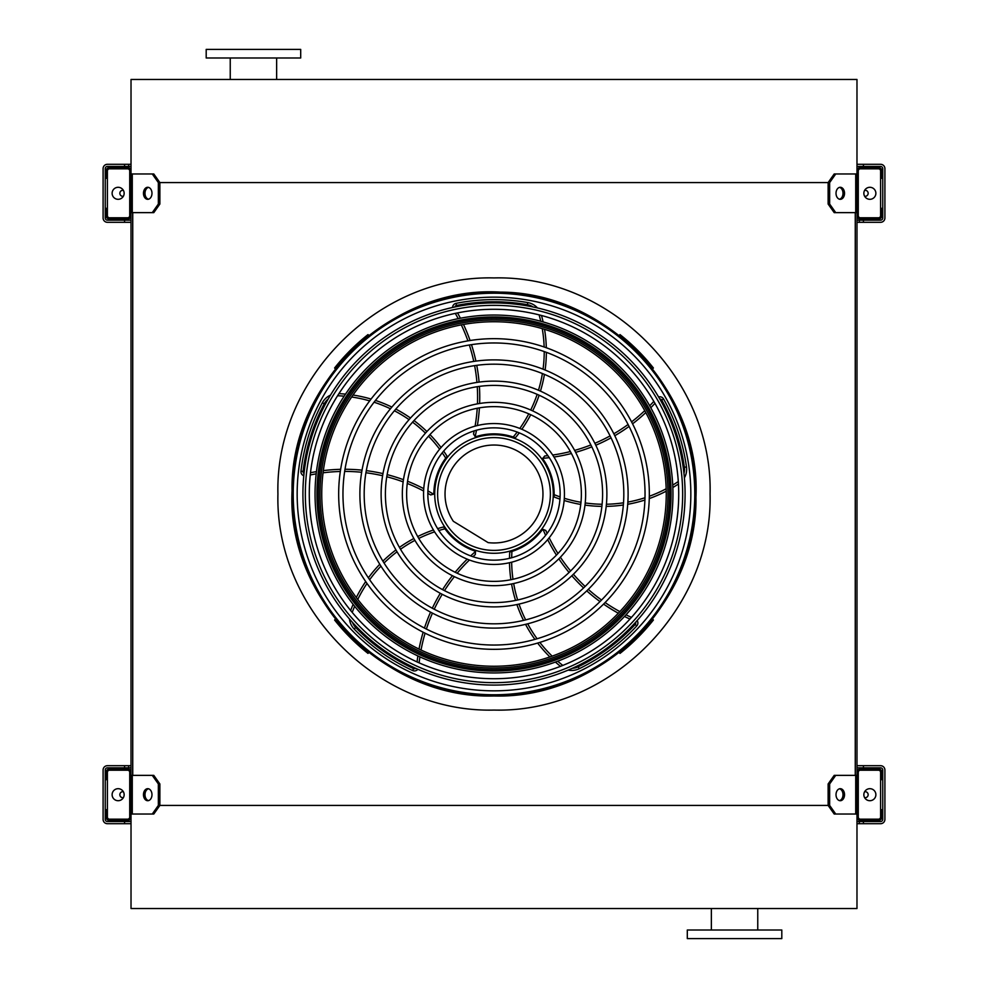 <?xml version="1.0" encoding="UTF-8"?>
<svg xmlns="http://www.w3.org/2000/svg" width="988" height="988" viewBox="0 0 988 988"><rect width="100%" height="100%" fill="white"/><g stroke="black" fill="none" stroke-linecap="round" stroke-linejoin="round"><path stroke-width="1.48" d="M152.276 212.63L158.352 204.047L159.871 204.047L153.795 212.63L131.021 212.63L131.021 775.37L153.795 775.37L159.871 783.953L158.352 783.953L152.276 775.37M132.738 212.63L132.738 775.37M835.725 212.63L834.205 212.63L828.129 204.047L829.648 204.047L835.725 212.63L856.979 212.63L856.979 775.37L835.725 775.37L829.648 783.953L828.129 783.953L828.129 805.43L829.648 805.43L835.725 814.026L834.205 814.026L828.129 805.43L159.871 805.43L159.871 783.953M855.262 212.63L855.262 775.37M828.129 204.047L828.129 182.57L158.352 182.57L152.276 173.974L131.021 173.974L131.021 79.472L856.979 79.472L856.979 173.974L835.725 173.974L829.648 182.57L828.129 182.57L834.205 173.974L835.725 173.974M835.725 814.026L856.979 814.026L856.979 908.528L131.021 908.528L131.021 814.026L132.281 814.026L132.281 775.37M711.36 930.004L711.36 908.528M687.302 938.6L781.804 938.6L781.804 930.004L687.302 930.004L687.302 938.6M300.698 49.4L206.196 49.4L206.196 57.996L300.698 57.996L300.698 49.4M131.021 817.039L131.021 772.357A3.433 3.433 0 0 0 127.576 768.923L109.545 768.923A3.433 3.433 0 0 0 106.099 772.357L106.099 779.655L107.396 779.655L107.396 772.357A2.149 2.149 0 0 1 109.545 770.208L127.576 770.208A2.149 2.149 0 0 1 129.724 772.357L129.724 817.039A2.149 2.149 0 0 1 127.576 819.176L109.545 819.176A2.149 2.149 0 0 1 107.396 817.039L107.396 809.728L106.099 809.728L106.099 817.039A3.433 3.433 0 0 0 109.545 820.472L127.576 820.472A3.433 3.433 0 0 0 131.021 817.039M107.396 779.655L107.396 809.728M118.128 800.712A6.014 6.014 0 0 0 123.339 791.684A6.014 6.014 0 0 0 112.928 791.684A6.014 6.014 0 0 0 118.128 800.712M148.484 800.613A6.014 4.248 90 0 1 144.989 794.698A6.014 4.248 90 0 1 148.484 788.782M152.276 814.026L158.352 805.43L159.871 805.43L153.795 814.026L132.281 814.026M158.352 805.43L158.352 783.953M151.979 794.698A6.014 4.248 90 0 1 147.718 800.712A6.014 4.248 90 0 1 143.47 794.698A6.014 4.248 90 0 1 147.718 788.683A6.014 4.248 90 0 1 151.979 794.698M856.979 772.357L856.979 817.039A3.433 3.433 0 0 0 860.425 820.472L878.456 820.472A3.433 3.433 0 0 0 881.901 817.039L881.901 809.728L880.604 809.728L880.604 817.039A2.149 2.149 0 0 1 878.456 819.176L860.425 819.176A2.149 2.149 0 0 1 858.276 817.039L858.276 772.357A2.149 2.149 0 0 1 860.425 770.208L878.456 770.208A2.149 2.149 0 0 1 880.604 772.357L880.604 779.655L881.901 779.655L881.901 772.357A3.433 3.433 0 0 0 878.456 768.923L860.425 768.923A3.433 3.433 0 0 0 856.979 772.357M880.604 809.728L880.604 779.655M869.872 800.712A6.014 6.014 0 0 0 875.072 791.684A6.014 6.014 0 0 0 864.661 791.684A6.014 6.014 0 0 0 869.872 800.712M844.53 794.698A6.014 4.248 -90 0 1 840.282 800.712A6.014 4.248 -90 0 1 836.021 794.698A6.014 4.248 -90 0 1 840.282 788.683A6.014 4.248 -90 0 1 844.53 794.698M829.648 805.43L829.648 783.953M839.516 788.782A6.014 4.248 -90 0 1 843.011 794.698A6.014 4.248 -90 0 1 839.516 800.613M828.129 783.953L834.205 775.37L835.725 775.37M856.979 170.961L856.979 215.643A3.433 3.433 0 0 0 860.425 219.077L878.456 219.077A3.433 3.433 0 0 0 881.901 215.643L881.901 208.345L880.604 208.345L880.604 215.643A2.149 2.149 0 0 1 878.456 217.792L860.425 217.792A2.149 2.149 0 0 1 858.276 215.643L858.276 170.961A2.149 2.149 0 0 1 860.425 168.825L878.456 168.825A2.149 2.149 0 0 1 880.604 170.961L880.604 178.272L881.901 178.272L881.901 170.961A3.433 3.433 0 0 0 878.456 167.528L860.425 167.528A3.433 3.433 0 0 0 856.979 170.961M880.604 208.345L880.604 178.272M869.872 199.317A6.014 6.014 0 0 0 875.072 190.301A6.014 6.014 0 0 0 864.661 190.301A6.014 6.014 0 0 0 869.872 199.317M844.53 193.302A6.014 4.248 -90 0 1 840.282 199.317A6.014 4.248 -90 0 1 836.021 193.302A6.014 4.248 -90 0 1 840.282 187.288A6.014 4.248 -90 0 1 844.53 193.302M829.648 204.047L829.648 182.57M839.516 187.387A6.014 4.248 -90 0 1 843.011 193.302A6.014 4.248 -90 0 1 839.516 199.218M131.021 215.643L131.021 170.961A3.433 3.433 0 0 0 127.576 167.528L109.545 167.528A3.433 3.433 0 0 0 106.099 170.961L106.099 178.272L107.396 178.272L107.396 170.961A2.149 2.149 0 0 1 109.545 168.825L127.576 168.825A2.149 2.149 0 0 1 129.724 170.961L129.724 215.643A2.149 2.149 0 0 1 127.576 217.792L109.545 217.792A2.149 2.149 0 0 1 107.396 215.643L107.396 208.345L106.099 208.345L106.099 215.643A3.433 3.433 0 0 0 109.545 219.077L127.576 219.077A3.433 3.433 0 0 0 131.021 215.643M107.396 178.272L107.396 208.345M118.128 199.317A6.014 6.014 0 0 0 123.339 190.301A6.014 6.014 0 0 0 112.928 190.301A6.014 6.014 0 0 0 118.128 199.317M148.484 199.218A6.014 4.248 90 0 1 144.989 193.302A6.014 4.248 90 0 1 148.484 187.387M152.276 173.974L153.795 173.974L159.871 182.57L159.871 204.047M158.352 204.047L158.352 182.57M151.979 193.302A6.014 4.248 90 0 1 147.718 199.317A6.014 4.248 90 0 1 143.47 193.302A6.014 4.248 90 0 1 147.718 187.288A6.014 4.248 90 0 1 151.979 193.302M864.636 797.662A3.001 3.001 0 0 0 868.143 794.945A3.001 3.001 0 0 0 864.636 791.734M863.426 765.7L863.426 767.849L880.604 767.849A2.149 2.149 0 0 1 882.753 769.998L882.753 819.398A2.149 2.149 0 0 1 880.604 821.547L863.426 821.547L863.426 823.696L880.604 823.696A4.298 4.298 0 0 0 884.902 819.398L884.902 769.998A4.298 4.298 0 0 0 880.604 765.7L856.979 765.7M131.021 821.547L107.396 821.547A2.149 2.149 0 0 1 105.247 819.398L105.247 769.998A2.149 2.149 0 0 1 107.396 767.849L131.021 767.849M863.426 821.547L856.979 821.547M856.979 767.849L863.426 767.849M124.574 767.849L124.574 765.7L107.396 765.7A4.298 4.298 0 0 0 103.098 769.998L103.098 819.398A4.298 4.298 0 0 0 107.396 823.696L124.574 823.696L124.574 821.547M124.574 765.7L131.021 765.7M131.021 823.696L124.574 823.696M863.426 823.696L856.979 823.696M123.364 791.734A3.001 3.001 0 0 0 119.857 794.945A3.001 3.001 0 0 0 123.364 797.662M856.979 166.453L880.604 166.453A2.149 2.149 0 0 1 882.753 168.602L882.753 218.002A2.149 2.149 0 0 1 880.604 220.151L856.979 220.151M131.021 220.151L107.396 220.151A2.149 2.149 0 0 1 105.247 218.002L105.247 168.602A2.149 2.149 0 0 1 107.396 166.453L131.021 166.453M863.426 220.151L863.426 222.3L880.604 222.3A4.298 4.298 0 0 0 884.902 218.002L884.902 168.602A4.298 4.298 0 0 0 880.604 164.304L863.426 164.304L863.426 166.453M131.021 222.3L124.574 222.3L124.574 220.151M124.574 166.453L124.574 164.304L107.396 164.304A4.298 4.298 0 0 0 103.098 168.602L103.098 218.002A4.298 4.298 0 0 0 107.396 222.3L124.574 222.3M863.426 222.3L856.979 222.3M124.574 164.304L131.021 164.304M856.979 164.304L863.426 164.304M864.636 196.266A3.001 3.001 0 0 0 868.143 193.562A3.001 3.001 0 0 0 864.636 190.338M123.364 190.338A3.001 3.001 0 0 0 119.857 193.562A3.001 3.001 0 0 0 123.364 196.266M494 694.774A200.774 200.774 0 0 0 667.876 393.607A200.774 200.774 0 0 0 320.124 393.607A200.774 200.774 0 0 0 494 694.774M494 690.834A196.834 196.834 0 0 0 664.467 395.583A196.834 196.834 0 0 0 323.533 395.583A196.834 196.834 0 0 0 494 690.834M494 645.04A151.041 151.041 0 0 0 624.799 418.48A151.041 151.041 0 0 0 363.201 418.48A151.041 151.041 0 0 0 494 645.04M494 649.326A155.326 155.326 0 0 0 628.516 416.331A155.326 155.326 0 0 0 359.484 416.331A155.326 155.326 0 0 0 494 649.326M494 623.811A129.811 129.811 0 0 0 606.422 429.088A129.811 129.811 0 0 0 381.578 429.088A129.811 129.811 0 0 0 494 623.811M494 628.109A134.109 134.109 0 0 0 610.139 426.94A134.109 134.109 0 0 0 377.861 426.94A134.109 134.109 0 0 0 494 628.109M494 602.594A108.594 108.594 0 0 0 588.045 439.697A108.594 108.594 0 0 0 399.955 439.697A108.594 108.594 0 0 0 494 602.594M494 606.891A112.891 112.891 0 0 0 591.763 437.561A112.891 112.891 0 0 0 396.237 437.561A112.891 112.891 0 0 0 494 606.891M494 581.376A87.376 87.376 0 0 0 569.668 450.318A87.376 87.376 0 0 0 418.332 450.318A87.376 87.376 0 0 0 494 581.376M494 585.674A91.674 91.674 0 0 0 573.386 448.169A91.674 91.674 0 0 0 414.614 448.169A91.674 91.674 0 0 0 494 585.674M494 560.159A66.159 66.159 0 0 0 551.292 460.927A66.159 66.159 0 0 0 436.708 460.927A66.159 66.159 0 0 0 494 560.159M494 564.444A70.444 70.444 0 0 0 555.009 458.778A70.444 70.444 0 0 0 432.991 458.778A70.444 70.444 0 0 0 494 564.444M474.191 430.879A168.652 168.652 0 0 1 473.524 434.016L475.129 436.585A2.149 2.149 0 0 0 476.253 436.535A60.145 60.145 0 0 1 513.217 437.017L513.637 437.153M515.366 437.783L513.217 437.017L515.366 437.783A135.603 135.603 0 0 0 519.256 432.855M455.307 313.381A168.652 168.652 0 0 1 458.21 318.655M461.31 324.879A168.652 168.652 0 0 1 467.917 340.872M469.325 344.997A168.652 168.652 0 0 1 473.758 361.423M474.623 365.634A168.652 168.652 0 0 1 476.945 382.405M477.266 386.703A168.652 168.652 0 0 1 477.463 403.833M477.229 408.254A168.652 168.652 0 0 1 475.092 426.137M537.497 307.947A17.179 17.179 0 0 0 527.765 302.575A194.377 194.377 0 0 0 456.036 303.365A4.298 4.298 0 0 0 452.578 307.466M521.837 429.286A135.603 135.603 0 0 0 530.729 414.725M532.668 410.885A135.603 135.603 0 0 0 539.127 395.225M540.448 391.112A135.603 135.603 0 0 0 544.425 374.378M545.104 370.006A135.603 135.603 0 0 0 546.364 352.333M546.315 347.739A135.603 135.603 0 0 0 544.549 329.325M543.104 321.903A135.603 135.603 0 0 0 541.498 315.493M547.908 455.653A168.652 168.652 0 0 1 544.721 455.987L542.783 458.309A2.149 2.149 0 0 0 543.165 459.358A60.145 60.145 0 0 1 554.132 494.667L554.132 495.112M554.07 496.952L554.132 494.667L554.07 496.952A135.603 135.603 0 0 0 559.949 499.125M653.821 401.387A168.652 168.652 0 0 1 649.696 405.772M644.744 410.65A168.652 168.652 0 0 1 631.579 421.876M628.084 424.482A168.652 168.652 0 0 1 613.832 433.781M610.09 435.906A168.652 168.652 0 0 1 594.862 443.291M590.873 444.933A168.652 168.652 0 0 1 574.646 450.405M570.372 451.553A168.652 168.652 0 0 1 552.7 455.036M684.388 477.883A17.179 17.179 0 0 0 686.487 466.966A194.377 194.377 0 0 0 663.578 398.991A4.298 4.298 0 0 0 658.601 396.966M564.148 500.484A135.603 135.603 0 0 0 580.746 504.436M584.995 505.09A135.603 135.603 0 0 0 601.89 506.387M606.212 506.387A135.603 135.603 0 0 0 623.354 504.992M627.713 504.288A135.603 135.603 0 0 0 644.917 500.027M649.264 498.557A135.603 135.603 0 0 0 666.233 491.184M672.84 487.516A135.603 135.603 0 0 0 678.447 484.009M494 553.28A59.28 59.28 0 0 0 545.339 464.36A59.28 59.28 0 0 0 442.661 464.36A59.28 59.28 0 0 0 494 553.28M547.13 533.421A168.652 168.652 0 0 1 545.821 530.482L543.017 529.358A2.149 2.149 0 0 0 542.14 530.05A60.145 60.145 0 0 1 511.945 551.403L511.525 551.526M509.746 552.045L511.945 551.403L509.746 552.045A135.603 135.603 0 0 0 509.512 558.306M631.468 617.389A168.652 168.652 0 0 1 626.022 614.82M619.859 611.609A168.652 168.652 0 0 1 605.101 602.557M601.544 600.037A168.652 168.652 0 0 1 588.292 589.354M585.131 586.452A168.652 168.652 0 0 1 573.386 574.263M570.607 570.965A168.652 168.652 0 0 1 560.381 557.22M557.973 553.515A168.652 168.652 0 0 1 549.192 537.781M568.162 670.086A17.179 17.179 0 0 0 579.203 668.715A194.377 194.377 0 0 0 636.766 625.91A4.298 4.298 0 0 0 637.149 620.563M509.512 562.715A135.603 135.603 0 0 0 510.882 579.721M511.562 583.97A135.603 135.603 0 0 0 515.551 600.432M516.897 604.545A135.603 135.603 0 0 0 523.517 620.415M525.542 624.354A135.603 135.603 0 0 0 534.903 639.397M537.645 643.077A135.603 135.603 0 0 0 549.896 656.934M555.429 662.084A135.603 135.603 0 0 0 560.492 666.344M472.931 556.713A168.652 168.652 0 0 1 475.314 554.564L475.512 551.539A2.149 2.149 0 0 0 474.586 550.921A60.145 60.145 0 0 1 444.958 528.802L444.699 528.444M443.674 526.913L444.958 528.802L443.674 526.913A135.603 135.603 0 0 0 437.635 528.629M419.134 662.874A168.652 168.652 0 0 1 419.888 656.897M421.036 650.042A168.652 168.652 0 0 1 425.087 633.209M426.384 629.06A168.652 168.652 0 0 1 432.448 613.153M434.226 609.238A168.652 168.652 0 0 1 442.204 594.307M444.464 590.639A168.652 168.652 0 0 1 454.381 576.671M457.16 573.225A168.652 168.652 0 0 1 469.411 560.023M349.443 618.957A17.179 17.179 0 0 0 354.161 629.01A194.377 194.377 0 0 0 412.663 670.543A4.298 4.298 0 0 0 417.862 669.246M433.436 529.988A135.603 135.603 0 0 0 417.689 536.546M413.861 538.509A135.603 135.603 0 0 0 399.436 547.389M395.941 549.933A135.603 135.603 0 0 0 382.899 561.135M379.775 564.272A135.603 135.603 0 0 0 368.363 577.832M365.708 581.574A135.603 135.603 0 0 0 356.31 597.518M353.124 604.36A135.603 135.603 0 0 0 350.641 610.498M427.853 493.333A168.652 168.652 0 0 1 430.62 494.939L433.559 494.198A2.149 2.149 0 0 0 433.868 493.123A60.145 60.145 0 0 1 445.749 458.111L446.008 457.765M447.144 456.308L445.749 458.111L447.144 456.308A135.603 135.603 0 0 0 443.649 451.096M310.257 474.981A168.652 168.652 0 0 1 316.172 473.857M323.051 472.82A168.652 168.652 0 0 1 340.304 471.486M344.664 471.424A168.652 168.652 0 0 1 361.657 472.276M365.931 472.77A168.652 168.652 0 0 1 382.603 475.734M386.79 476.759A168.652 168.652 0 0 1 403.141 481.872M407.266 483.453A168.652 168.652 0 0 1 423.617 491.011M330.498 395.138A17.179 17.179 0 0 0 322.384 402.734A194.377 194.377 0 0 0 300.969 471.19A4.298 4.298 0 0 0 303.798 475.747M441.056 447.527A135.603 135.603 0 0 0 429.953 434.572M426.902 431.534A135.603 135.603 0 0 0 414.009 420.567M410.502 418.023A135.603 135.603 0 0 0 395.818 409.081M391.866 407.081A135.603 135.603 0 0 0 375.452 400.424M371.068 399.053A135.603 135.603 0 0 0 353 395.039M345.504 394.126A135.603 135.603 0 0 0 338.909 393.656M494 550.39A56.39 56.39 0 0 0 542.832 465.805A56.39 56.39 0 0 0 445.168 465.805A56.39 56.39 0 0 0 494 550.39M488.134 542.622A48.968 48.968 0 0 0 542.634 488.282A48.968 48.968 0 0 0 477.019 448.07A48.968 48.968 0 0 0 453.344 521.294L488.134 542.622M368.87 335.463L368.005 334.599A203.182 203.182 0 0 0 334.599 368.005L335.463 368.87M335.463 619.13L334.599 619.995A203.182 203.182 0 0 0 368.005 653.401L368.87 652.537M624.021 337.859L624.021 337.859A203.182 203.182 0 0 1 625.997 339.526L625.997 339.526M652.537 368.87L653.401 368.005A203.182 203.182 0 0 0 619.995 334.599L619.13 335.463M619.13 652.537L619.995 653.401A203.182 203.182 0 0 0 653.401 619.995L652.537 619.13M494 678.719A184.719 184.719 0 0 0 678.719 494A184.719 184.719 0 0 0 494 309.281A184.719 184.719 0 0 0 309.281 494A184.719 184.719 0 0 0 494 678.719M494 302.933A191.067 191.067 0 0 1 659.478 589.54A191.067 191.067 0 0 1 328.522 589.54A191.067 191.067 0 0 1 494 302.933M494 682.659A188.659 188.659 0 0 0 682.659 494A188.659 188.659 0 0 0 494 305.341A188.659 188.659 0 0 0 305.341 494A188.659 188.659 0 0 0 494 682.659M494 315.036A178.964 178.964 0 0 1 648.98 583.476A178.964 178.964 0 0 1 339.02 583.476A178.964 178.964 0 0 1 494 315.036M494 321.742A172.258 172.258 0 0 0 344.824 580.129A172.258 172.258 0 0 0 643.176 580.129A172.258 172.258 0 0 0 494 321.742A172.258 172.258 0 0 0 344.824 580.129A172.258 172.258 0 0 0 643.176 580.129A172.258 172.258 0 0 0 494 321.742M494 710.076C378.54 713.052 274.948 609.46 277.924 494C274.948 378.54 378.54 274.948 494 277.924C609.46 274.948 713.052 378.54 710.076 494C713.052 609.46 609.46 713.052 494 710.076M855.719 814.026L855.719 775.37M855.719 212.63L855.719 173.974M132.281 212.63L132.281 173.974M859.325 821.547L859.325 823.696M128.675 767.849L128.675 765.7M859.325 220.151L859.325 222.3M128.675 166.453L128.675 164.304M494 695.75A201.75 201.75 0 0 0 668.715 393.125A201.75 201.75 0 0 0 319.285 393.125A201.75 201.75 0 0 0 494 695.75M513.217 437.017A133.454 133.454 0 0 0 517.181 432.04M519.799 428.446A133.454 133.454 0 0 0 528.765 413.836M530.717 410.008A133.454 133.454 0 0 0 537.151 394.348M538.472 390.235A133.454 133.454 0 0 0 542.387 373.538M543.042 369.179A133.454 133.454 0 0 0 544.227 351.555M544.141 346.986A133.454 133.454 0 0 0 542.251 328.646M540.745 321.248A133.454 133.454 0 0 0 539.263 315.431A15.03 15.03 0 0 0 539.09 314.863M533.088 306.972A15.03 15.03 0 0 0 527.394 304.687A192.228 192.228 0 0 0 456.456 305.477A2.149 2.149 0 0 0 454.813 306.984M457.518 312.912A170.801 170.801 0 0 1 460.408 318.222M463.496 324.472A170.801 170.801 0 0 1 470.078 340.527M471.474 344.651A170.801 170.801 0 0 1 475.895 361.114M476.747 365.338A170.801 170.801 0 0 1 479.081 382.097M479.402 386.394A170.801 170.801 0 0 1 479.625 403.462M479.402 407.859A170.801 170.801 0 0 1 477.365 425.544M476.512 430.2A170.801 170.801 0 0 1 475.129 436.585M456.036 303.365L456.456 305.477M527.765 302.575L527.394 304.687M540.238 315.16L539.263 315.431M554.132 494.667A133.454 133.454 0 0 0 560.085 496.89M564.321 498.285A133.454 133.454 0 0 0 580.981 502.287M585.229 502.954A133.454 133.454 0 0 0 602.112 504.251M606.422 504.238A133.454 133.454 0 0 0 623.514 502.793M627.862 502.077A133.454 133.454 0 0 0 644.991 497.742M649.314 496.26A133.454 133.454 0 0 0 666.171 488.788M672.742 485.083A133.454 133.454 0 0 0 677.805 481.86A15.03 15.03 0 0 0 678.299 481.526M683.955 473.388A15.03 15.03 0 0 0 684.363 467.262A192.228 192.228 0 0 0 661.701 400.041A2.149 2.149 0 0 0 659.749 398.942M654.945 403.339A170.801 170.801 0 0 1 650.796 407.723M645.806 412.601A170.801 170.801 0 0 1 632.567 423.815M629.072 426.421A170.801 170.801 0 0 1 614.783 435.72M611.041 437.832A170.801 170.801 0 0 1 595.813 445.23M591.824 446.86A170.801 170.801 0 0 1 575.658 452.356M571.422 453.504A170.801 170.801 0 0 1 553.972 457.024M549.279 457.654A170.801 170.801 0 0 1 542.783 458.309M663.578 398.991L661.701 400.041M686.487 466.966L684.363 467.262M678.373 482.712L677.805 481.86M511.945 551.403A133.454 133.454 0 0 0 511.673 557.751M511.661 562.197A133.454 133.454 0 0 0 512.994 579.289M513.674 583.538A133.454 133.454 0 0 0 517.663 599.988M519.009 604.088A133.454 133.454 0 0 0 525.653 619.896M527.691 623.811A133.454 133.454 0 0 0 537.089 638.754M539.843 642.41A133.454 133.454 0 0 0 552.156 656.143M557.714 661.231A133.454 133.454 0 0 0 562.345 665.06A15.03 15.03 0 0 0 562.814 665.43M572.311 668.283A15.03 15.03 0 0 0 578.252 666.777A192.228 192.228 0 0 0 635.185 624.453A2.149 2.149 0 0 0 635.63 622.255M629.949 619.056A170.801 170.801 0 0 1 624.502 616.463M618.327 613.227A170.801 170.801 0 0 1 603.569 604.1M600.012 601.581A170.801 170.801 0 0 1 586.749 590.861M583.587 587.946A170.801 170.801 0 0 1 571.842 575.757M569.063 572.472A170.801 170.801 0 0 1 558.85 558.8M556.442 555.12A170.801 170.801 0 0 1 547.698 539.609M545.648 535.335A170.801 170.801 0 0 1 543.017 529.358M636.766 625.91L635.185 624.453M579.203 668.715L578.252 666.777M561.703 665.863L562.345 665.06M444.958 528.802A133.454 133.454 0 0 0 438.833 530.507M434.596 531.865A133.454 133.454 0 0 0 418.764 538.423M414.923 540.374A133.454 133.454 0 0 0 400.511 549.254M397.028 551.798A133.454 133.454 0 0 0 384.048 563.012M380.96 566.149A133.454 133.454 0 0 0 369.648 579.721M367.017 583.463A133.454 133.454 0 0 0 357.767 599.42M354.643 606.274A133.454 133.454 0 0 0 352.432 611.856A15.03 15.03 0 0 0 352.234 612.424M352.444 622.329A15.03 15.03 0 0 0 355.717 627.528A192.228 192.228 0 0 0 413.552 668.592A2.149 2.149 0 0 0 415.787 668.333M417.072 661.948A170.801 170.801 0 0 1 417.862 655.958M419.023 649.079A170.801 170.801 0 0 1 423.148 632.234M424.445 628.072A170.801 170.801 0 0 1 430.546 612.152M432.324 608.225A170.801 170.801 0 0 1 440.302 593.306M442.562 589.638A170.801 170.801 0 0 1 452.418 575.695M455.172 572.274A170.801 170.801 0 0 1 467.213 559.159M470.646 555.898A170.801 170.801 0 0 1 475.512 551.539M412.663 670.543L413.552 668.592M354.161 629.01L355.717 627.528M351.469 611.498L352.432 611.856M445.749 458.111A133.454 133.454 0 0 0 442.229 452.813M439.623 449.207A133.454 133.454 0 0 0 428.508 436.165M425.458 433.127A133.454 133.454 0 0 0 412.564 422.16M409.057 419.641A133.454 133.454 0 0 0 394.385 410.761M390.445 408.785A133.454 133.454 0 0 0 374.044 402.215M369.673 400.881A133.454 133.454 0 0 0 351.642 397.015M344.157 396.151A133.454 133.454 0 0 0 338.168 395.78A15.03 15.03 0 0 0 337.563 395.768M328.201 399.029A15.03 15.03 0 0 0 324.274 403.746A192.228 192.228 0 0 0 303.094 471.449A2.149 2.149 0 0 0 304.032 473.487M310.504 472.733A170.801 170.801 0 0 1 316.444 471.634M323.335 470.621A170.801 170.801 0 0 1 340.638 469.325M344.997 469.275A170.801 170.801 0 0 1 362.028 470.152M366.301 470.646A170.801 170.801 0 0 1 382.961 473.61M387.148 474.635A170.801 170.801 0 0 1 403.45 479.699M407.562 481.255A170.801 170.801 0 0 1 423.753 488.665M427.915 490.913A170.801 170.801 0 0 1 433.559 494.198M300.969 471.19L303.094 471.449M322.384 402.734L324.274 403.746M338.205 394.755L338.168 395.78M494 671.05A177.05 177.05 0 0 1 316.95 494A177.05 177.05 0 0 1 494 316.95A177.05 177.05 0 0 1 671.05 494A177.05 177.05 0 0 1 494 671.05M494 318.457A175.543 175.543 0 0 0 341.971 581.771A175.543 175.543 0 0 0 646.029 581.771A175.543 175.543 0 0 0 494 318.457M494 320.026A173.974 173.974 0 0 1 644.67 580.981A173.974 173.974 0 0 1 343.33 580.981A173.974 173.974 0 0 1 494 320.026M757.759 930.004L757.759 908.528M230.241 57.996L230.241 79.472M276.64 57.996L276.64 79.472M494 695.972C600.037 699.22 697.973 602.692 695.935 497.174C701.282 391.767 606.434 292.213 500.348 292.127C392.15 285.248 289.793 383.072 292.065 490.826C286.409 598.456 385.653 699.442 494 695.972"/></g></svg>
